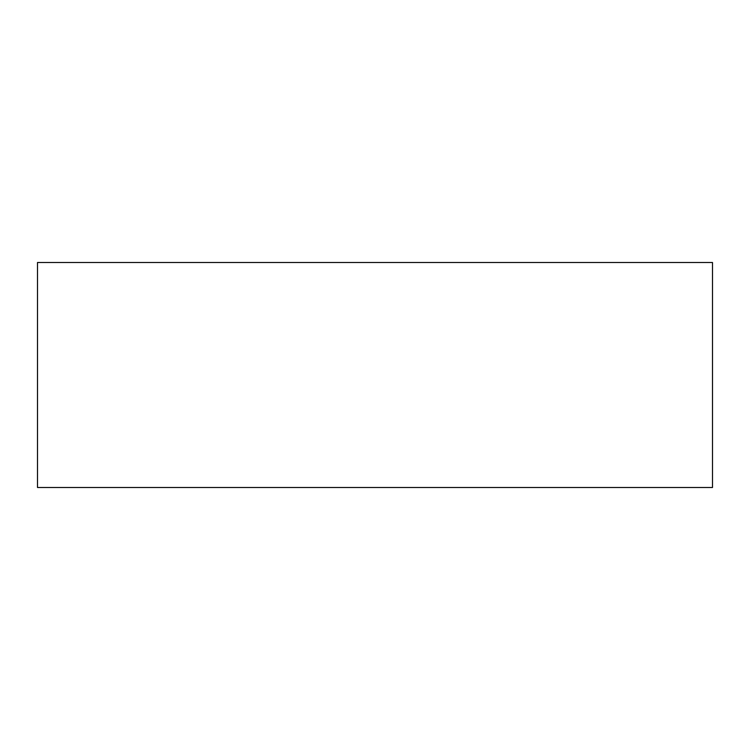 <?xml version="1.0" encoding="UTF-8"?>
<svg xmlns="http://www.w3.org/2000/svg" width="750" height="750" viewBox="0 0 750 750"><rect width="100%" height="100%" fill="white"/><g stroke="black" fill="none" stroke-linecap="round" stroke-linejoin="round"><path stroke-width="0.56" stroke-dasharray="3.75 2.81" d="M37.5 262.5L37.5 487.5L712.5 487.5L712.5 262.5L37.5 262.5"/><path stroke-width="1.12" d="M37.5 262.5L37.5 487.5L712.5 487.5L712.5 262.5L37.5 262.5"/></g></svg>
